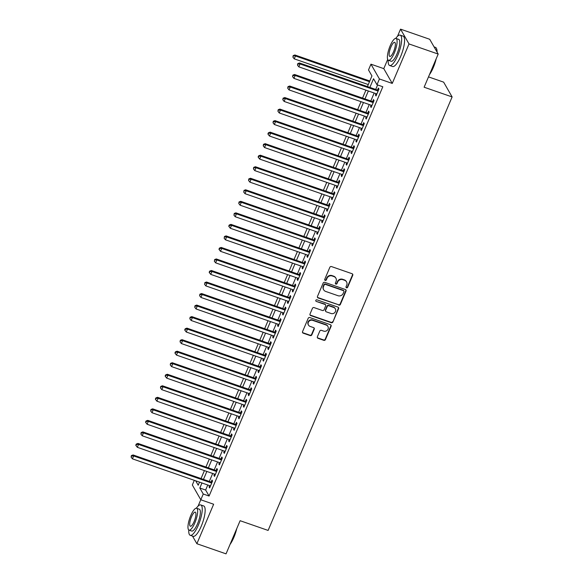 <?xml version="1.0" encoding="UTF-8"?>
<svg xmlns="http://www.w3.org/2000/svg" width="583" height="583" viewBox="0 0 583 583"><rect width="100%" height="100%" fill="white"/><g stroke="black" fill="none" stroke-linecap="round" stroke-linejoin="round"><path stroke-width="0.87" d="M346.513 287.791A0.882 0.823 150.2 0 0 347.65 287.281L352.751 275.256A1.261 1.181 150.2 0 0 352.088 273.726L331.479 266.569A1.261 1.181 150.2 0 0 329.854 267.305L324.746 279.33A0.882 0.823 150.2 0 0 325.212 280.401A0.882 0.823 150.2 0 0 326.349 279.884L327.012 278.331A4.037 3.768 150.2 0 1 332.215 275.978L333.928 276.575A4.037 3.768 150.2 0 1 336.056 281.472L335.4 283.025A0.882 0.823 150.2 0 0 335.859 284.096A0.882 0.823 150.2 0 0 337.003 283.586L337.659 282.026A4.037 3.768 150.2 0 1 342.862 279.68L344.582 280.277A4.037 3.768 150.2 0 1 346.71 285.167L346.047 286.727A0.882 0.823 150.2 0 0 346.513 287.791M345.996 287.222A0.882 0.823 150.2 0 0 347.424 286.88L352.526 274.855A1.261 1.181 150.2 0 0 352.569 274.046M324.695 279.825A0.882 0.823 150.2 0 0 326.123 279.483L326.779 277.931L327.012 278.331M335.349 283.527A0.882 0.823 150.2 0 0 336.77 283.185L337.433 281.625L337.659 282.026M317.371 336.785A1.261 1.181 150.2 0 0 318.034 338.315L323.82 340.326A1.261 1.181 150.2 0 0 325.445 339.59L331.115 326.24A1.261 1.181 150.2 0 0 330.452 324.709L309.835 317.553A1.261 1.181 150.2 0 0 308.21 318.282L302.541 331.64A1.261 1.181 150.2 0 0 303.204 333.17L310.192 335.589A1.261 1.181 150.2 0 0 311.818 334.861L314.244 329.147A1.261 1.181 150.2 0 0 313.581 327.617L310.112 326.414A3.374 3.148 150.2 0 1 308.946 321.371A3.374 3.148 150.2 0 1 312.685 320.358L326.254 325.066A3.374 3.148 150.2 0 1 327.427 330.109A3.374 3.148 150.2 0 1 323.689 331.122L321.422 330.335A1.261 1.181 150.2 0 0 319.797 331.071L317.371 336.785M207.788 485.005L205.646 490.041L209.086 496.038L203.248 494.012L200.807 499.777L192.332 484.99L194.307 480.319M438.19 54.066L409.018 43.944L400.543 29.15L429.715 39.28L438.19 54.066L424.118 87.217L452.116 96.938L268.114 530.428L240.116 520.706L226.044 553.85L196.879 543.72L213.64 504.237L200.807 499.777M387.688 59.444L383.782 68.634L392.257 83.427L409.018 43.944M392.257 83.427L379.424 78.975L376.982 84.739L373.543 78.741L369.862 87.414M209.086 496.038L382.812 86.765L376.982 84.739M338.759 305.128A1.261 1.181 150.2 0 0 340.385 304.399L346.054 291.041A1.261 1.181 150.2 0 0 345.391 289.511L324.775 282.354A1.261 1.181 150.2 0 0 323.15 283.09L317.48 296.441A1.261 1.181 150.2 0 0 318.143 297.971L338.534 304.734A1.261 1.181 150.2 0 0 340.159 303.998L345.821 290.64A1.261 1.181 150.2 0 0 345.865 289.831M338.585 308.64L332.915 321.991A1.261 1.181 150.2 0 1 331.29 322.727L310.673 315.571A1.261 1.181 150.2 0 1 310.01 314.04L312.437 308.327A1.261 1.181 150.2 0 1 314.062 307.591L322.421 310.491A1.261 1.181 150.2 0 0 324.046 309.762L325.657 305.973A1.261 1.181 150.2 0 0 324.993 304.443L316.292 301.418A0.882 0.823 150.2 0 1 315.986 300.099A0.882 0.823 150.2 0 1 316.963 299.837L337.921 307.11A1.261 1.181 150.2 0 1 338.585 308.64L338.351 308.239L332.915 321.991M192.507 536.098L196.879 543.72M375.999 93.652L375.445 94.971L376.013 95.969L378.95 89.053L378.374 88.055L377.522 90.073M371.109 105.18L370.548 106.5L371.123 107.498L374.053 100.582L373.484 99.584L372.624 101.602M366.211 116.709L365.65 118.028L366.226 119.027L369.163 112.111L368.587 111.113L367.735 113.131M361.322 128.238L360.76 129.557L361.336 130.556L364.266 123.64L363.697 122.641L362.837 124.66M356.424 139.767L355.863 141.086L356.439 142.084L359.376 135.169L358.8 134.17L357.947 136.189M351.534 151.296L350.973 152.615L351.542 153.613L354.479 146.697L353.91 145.699L353.05 147.718M346.637 162.825L346.076 164.144L346.652 165.142L349.589 158.226L349.013 157.228L348.16 159.246M341.747 174.353L341.186 175.672L341.755 176.671L344.691 169.755L344.123 168.757L343.263 170.775M336.85 185.882L336.289 187.201L336.865 188.2L339.802 181.284L339.226 180.285L338.373 182.304M331.96 197.411L331.399 198.73L331.967 199.729L334.904 192.813L334.336 191.814L333.476 193.833M327.063 208.94L326.502 210.259L327.078 211.257L330.014 204.341L329.439 203.343L328.586 205.362M322.173 220.469L321.612 221.788L322.18 222.786L325.117 215.87L324.549 214.872L323.689 216.891M317.276 231.998L316.715 233.317L317.29 234.315L320.227 227.399L319.652 226.401L318.799 228.419M312.386 243.526L311.825 244.845L312.393 245.844L315.33 238.928L314.762 237.93L313.902 239.948M307.489 255.055L306.928 256.374L307.503 257.373L310.44 250.457L309.865 249.458L309.012 251.477M302.592 266.584L302.038 267.903L302.606 268.901L305.543 261.986L304.975 260.987L304.115 263.006M297.702 278.113L297.141 279.432L297.716 280.43L300.653 273.514L300.077 272.516L299.217 274.535M292.804 289.642L292.251 290.961L292.819 291.959L295.756 285.043L295.18 284.045L294.328 286.064M287.915 301.171L287.353 302.49L287.929 303.488L290.866 296.572L290.29 295.574L289.43 297.592M283.017 312.699L282.456 314.018L283.032 315.017L285.969 308.101L285.393 307.103L284.54 309.121M278.127 324.228L277.566 325.547L278.142 326.546L281.072 319.63L280.503 318.631L279.643 320.65M273.23 335.757L272.669 337.076L273.245 338.074L276.182 331.159L275.606 330.16L274.753 332.179M268.34 347.286L267.779 348.605L268.348 349.603L271.284 342.687L270.716 341.689L269.856 343.708M263.443 358.815L262.882 360.134L263.458 361.139L266.395 354.216L265.819 353.218L264.966 355.236M258.553 370.343L257.992 371.663L258.56 372.668L261.497 365.745L260.929 364.747L260.069 366.765M253.656 381.872L253.095 383.191L253.671 384.197L256.607 377.274L256.032 376.275L255.179 378.294M248.766 393.401L248.205 394.72L248.773 395.726L251.71 388.803L251.142 387.804L250.282 389.823M243.869 404.93L243.308 406.249L243.883 407.255L246.82 400.332L246.245 399.333L245.392 401.352M238.979 416.459L238.418 417.778L238.986 418.783L241.923 411.86L241.355 410.862L240.495 412.881M234.082 427.988L233.521 429.307L234.096 430.312L237.033 423.389L236.458 422.391L235.605 424.409M229.192 439.516L228.631 440.835L229.199 441.841L232.136 434.918L231.568 433.92L230.708 435.938M224.295 451.045L223.734 452.372L224.309 453.37L227.246 446.447L226.67 445.448L225.818 447.467M219.405 462.574L218.844 463.9L219.412 464.899L222.349 457.976L221.78 456.977L220.921 458.996M214.508 474.103L213.946 475.429L214.522 476.428L217.459 469.504L216.883 468.506L216.031 470.525M377.602 84.95L375.7 89.439M374.177 93.018L370.803 100.968M369.279 104.546L365.905 112.497M364.39 116.075L361.015 124.026M359.492 127.604L356.118 135.555M354.602 139.133L351.228 147.084M349.705 150.662L346.331 158.612M344.815 162.191L341.441 170.141M339.918 173.719L336.544 181.67M335.028 185.248L331.654 193.199M330.131 196.777L326.757 204.728M325.241 208.306L321.867 216.257M320.344 219.835L316.97 227.785M315.454 231.364L312.08 239.314M310.557 242.892L307.183 250.843M305.667 254.421L302.293 262.372M300.77 265.95L297.396 273.901M295.88 277.479L292.506 285.43M290.983 289.008L287.608 296.958M286.093 300.536L282.719 308.487M281.195 312.065L277.821 320.016M276.298 323.594L272.924 331.545M271.408 335.123L268.034 343.074M266.511 346.652L263.137 354.602M261.621 358.181L258.247 366.131M256.724 369.709L253.35 377.66M251.834 381.238L248.46 389.189M246.937 392.767L243.563 400.718M242.047 404.296L238.673 412.247M237.15 415.825L233.776 423.775M232.26 427.354L228.886 435.304M227.363 438.882L223.989 446.833M222.473 450.411L219.099 458.362M217.576 461.94L214.201 469.891M212.686 473.476L209.312 481.42M209.61 485.632L209.057 486.958L209.625 487.956L212.562 481.041L211.986 480.035L211.133 482.054M452.116 96.938L443.641 82.145L428.505 76.89M200.785 499.748L198.089 506.11M367.428 86.568L371.939 75.943L368.507 69.945L370.948 64.181L379.424 78.975M383.782 68.634L370.948 64.181M400.543 29.15L397.504 36.306M201.958 482.979L199.816 488.022L203.248 494.012M368.347 90.992L364.973 98.942M363.449 102.521L360.075 110.471M358.552 114.049L355.178 122M353.662 125.578L350.288 133.529M348.765 137.107L345.391 145.058M343.875 148.636L340.501 156.587M338.978 160.165L335.604 168.115M334.088 171.694L330.714 179.644M329.191 183.222L325.817 191.173M324.301 194.751L320.927 202.702M319.404 206.28L316.03 214.231M314.514 217.809L311.14 225.759M309.617 229.338L306.243 237.288M304.727 240.866L301.353 248.817M299.83 252.395L296.456 260.346M294.94 263.924L291.566 271.875M290.043 275.453L286.668 283.404M285.153 286.982L281.778 294.932M280.255 298.511L276.881 306.461M275.365 310.039L271.991 317.99M270.468 321.568L267.094 329.519M265.571 333.097L262.197 341.048M260.681 344.626L257.307 352.577M255.784 356.155L252.41 364.105M250.894 367.684L247.52 375.634M245.997 379.212L242.623 387.163M241.107 390.741L237.733 398.692M236.21 402.27L232.836 410.221M231.32 413.799L227.946 421.749M226.423 425.328L223.049 433.278M221.533 436.864L218.159 444.807M216.636 448.393L213.261 456.336M211.746 459.921L208.371 467.865M206.848 471.45L203.474 479.394M195.677 480.793L198.213 485.224L199.524 482.134M201.04 478.548L204.414 470.605M205.937 467.019L209.312 459.076M210.827 455.491L214.201 447.547M215.725 443.962L219.099 436.018M220.614 432.433L223.989 424.49M225.512 420.904L228.886 412.961M230.402 409.375L233.776 401.432M235.299 397.846L238.673 389.903M240.196 386.318L243.57 378.367M245.086 374.789L248.46 366.838M249.983 363.26L253.357 355.309M254.873 351.731L258.247 343.781M259.77 340.202L263.144 332.252M264.66 328.674L268.034 320.723M269.557 317.145L272.931 309.194M274.447 305.616L277.821 297.665M279.344 294.087L282.719 286.136M284.234 282.558L287.608 274.608M289.132 271.029L292.506 263.079M294.021 259.501L297.396 251.55M298.919 247.972L302.293 240.021M303.809 236.443L307.183 228.492M308.706 224.914L312.08 216.963M313.596 213.385L316.97 205.435M318.493 201.856L321.867 193.906M323.383 190.328L326.757 182.377M328.28 178.799L331.654 170.848M333.177 167.27L336.551 159.319M338.067 155.741L341.441 147.791M342.964 144.212L346.338 136.262M347.854 132.684L351.228 124.733M352.751 121.155L356.126 113.204M357.641 109.626L361.015 101.675M362.539 98.097L365.913 90.146M205.646 490.041L199.816 488.022M375.445 94.971L376.312 95.269M370.548 106.5L371.415 106.798M365.65 118.028L366.525 118.327M360.76 129.557L361.628 129.856M355.863 141.086L356.738 141.385M350.973 152.615L351.841 152.914M346.076 164.144L346.951 164.442M341.186 175.672L342.053 175.971M336.289 187.201L337.163 187.5M331.399 198.73L332.266 199.029M326.502 210.259L327.369 210.565M321.612 221.788L322.479 222.094M316.715 233.317L317.582 233.623M311.825 244.845L312.692 245.151M306.928 256.374L307.795 256.68M302.038 267.903L302.905 268.209M297.141 279.432L298.008 279.738M292.251 290.961L293.118 291.267M287.353 302.49L288.221 302.796M282.456 314.018L283.331 314.324M277.566 325.547L278.434 325.853M272.669 337.076L273.544 337.382M267.779 348.605L268.646 348.911M262.882 360.134L263.756 360.44M257.992 371.663L258.859 371.969M253.095 383.191L253.969 383.497M248.205 394.72L249.072 395.026M243.308 406.249L244.175 406.555M238.418 417.778L239.285 418.084M233.521 429.307L234.388 429.613M228.631 440.835L229.498 441.142M223.734 452.372L224.601 452.67M218.844 463.9L219.711 464.199M213.946 475.429L214.814 475.728M209.057 486.958L209.924 487.257M346.55 281.888L346.317 281.487A4.037 3.768 150.2 0 0 344.349 279.876L344.582 280.277M337.433 281.625A4.037 3.768 150.2 0 1 342.636 279.279L344.349 279.876M335.895 278.193L335.67 277.792A4.037 3.768 150.2 0 0 333.702 276.174L333.928 276.575M326.779 277.931A4.037 3.768 150.2 0 1 331.982 275.577L333.702 276.174M317.436 297.257A1.261 1.181 150.2 0 0 317.917 297.57L338.534 304.734M343.919 291.733A0.882 0.823 150.2 0 0 343.453 290.662L325.365 284.38A0.882 0.823 150.2 0 0 324.221 284.89L323.529 286.53A4.037 3.768 150.2 0 0 325.657 291.427L338.023 295.719A4.037 3.768 150.2 0 0 343.227 293.373L343.919 291.733M343.89 291.012L343.657 290.611A0.882 0.823 150.2 0 0 343.227 290.261L343.453 290.662M323.689 289.817L323.463 289.416A4.037 3.768 150.2 0 1 323.295 286.136L323.995 284.489A0.882 0.823 150.2 0 1 325.132 283.979L343.227 290.261M309.967 314.856A1.261 1.181 150.2 0 0 310.447 315.17L331.064 322.326A1.261 1.181 150.2 0 0 332.689 321.59M325.606 304.945L325.38 304.545A1.261 1.181 150.2 0 0 324.767 304.042L316.292 301.418M331.1 313.508A3.374 3.148 150.2 0 0 335.312 308.801A3.374 3.148 150.2 0 0 333.665 307.452L328.885 305.791A1.261 1.181 150.2 0 0 327.26 306.527L325.649 310.316A1.261 1.181 150.2 0 0 326.32 311.847L331.1 313.508M335.312 308.801L335.079 308.4A3.374 3.148 150.2 0 0 333.44 307.052L333.665 307.452M325.7 311.344L325.474 310.943A1.261 1.181 150.2 0 1 325.423 309.916L327.034 306.126A1.261 1.181 150.2 0 1 328.659 305.39L333.44 307.052M338.351 308.239A1.261 1.181 150.2 0 0 338.395 307.43M327.901 326.422L327.668 326.021A3.374 3.148 150.2 0 0 326.028 324.673L326.254 325.066M308.473 325.066L308.239 324.665A3.374 3.148 150.2 0 1 312.459 319.958L326.028 324.673M302.497 332.448A1.261 1.181 150.2 0 0 302.978 332.769L309.967 335.196A1.261 1.181 150.2 0 0 311.592 334.46L314.018 328.746A1.261 1.181 150.2 0 0 314.055 327.93M317.327 337.601A1.261 1.181 150.2 0 0 317.808 337.914L323.594 339.925A1.261 1.181 150.2 0 0 325.219 339.189L330.882 325.839A1.261 1.181 150.2 0 0 330.925 325.022M369.797 80.986L294.889 54.977L295.464 55.975L294.24 58.854L368.281 84.564M369.505 81.686L295.464 55.975L293.176 55.611L292.914 57.163L293.409 56.012M294.24 58.854L292.914 57.163M293.176 55.611L294.889 54.977M378.389 90.372L299.473 62.971L300.041 63.97L378.09 91.072M297.986 64.006L297.76 63.605L297.498 65.158L297.986 64.006L300.041 63.97L298.817 66.848L376.873 93.95M299.473 62.971L297.76 63.605M297.498 65.158L298.817 66.848M436.907 51.836A16.069 4.467 -70.9 0 0 436.427 48.447L436.623 48.906A15.683 4.365 109.1 0 1 437.097 52.164M436.164 58.839A15.683 4.365 109.1 0 1 433.3 67.548A15.683 4.365 109.1 0 1 429.474 74.588M429.904 73.589A16.069 4.467 -70.9 0 0 433.016 67.548A16.069 4.467 -70.9 0 0 435.501 60.399M436.427 48.447A16.069 4.467 -70.9 0 0 435.428 47.369L434.08 46.902M388.198 60.187A16.069 4.467 -70.9 0 0 389.648 65.5A16.069 4.467 -70.9 0 0 397.788 55.312A16.069 4.467 -70.9 0 0 400.193 35.133A16.069 4.467 -70.9 0 0 395.762 38.405M389.648 65.5L392.563 66.513A16.069 4.467 -70.9 0 0 400.703 56.325A16.069 4.467 -70.9 0 0 403.108 36.146L400.193 35.133M396.032 38.456L398.714 39.389A11.573 3.221 109.1 0 1 396.987 53.913A11.573 3.221 109.1 0 1 391.127 61.251L388.446 60.319A11.573 3.221 -70.9 0 0 394.297 52.987A11.573 3.221 -70.9 0 0 396.032 38.456A11.573 3.221 -70.9 0 0 390.173 45.787A11.573 3.221 -70.9 0 0 388.446 60.319M390.909 47.07A7.455 2.077 -70.9 0 0 389.794 56.434A7.455 2.077 -70.9 0 0 393.569 51.705A7.455 2.077 -70.9 0 0 394.684 42.34A7.455 2.077 -70.9 0 0 390.909 47.07M236.742 528.643A15.683 4.365 109.1 0 1 233.878 537.358A15.683 4.365 109.1 0 1 230.059 544.398M230.482 543.392A16.069 4.467 -70.9 0 0 233.601 537.358A16.069 4.467 -70.9 0 0 236.079 530.209M188.775 529.991A16.069 4.467 -70.9 0 0 190.226 535.303A16.069 4.467 -70.9 0 0 198.366 525.123A16.069 4.467 -70.9 0 0 200.771 504.944A16.069 4.467 -70.9 0 0 196.34 508.208M190.226 535.303L193.148 536.316A16.069 4.467 -70.9 0 0 201.281 526.136A16.069 4.467 -70.9 0 0 203.686 505.957L200.771 504.944M196.609 508.259L199.299 509.192A11.573 3.221 109.1 0 1 197.564 523.723A11.573 3.221 109.1 0 1 191.705 531.055L189.023 530.122A11.573 3.221 -70.9 0 0 194.882 522.791A11.573 3.221 -70.9 0 0 196.609 508.259A11.573 3.221 -70.9 0 0 190.758 515.591A11.573 3.221 -70.9 0 0 189.023 530.122M191.486 516.873A7.455 2.077 -70.9 0 0 190.371 526.238A7.455 2.077 -70.9 0 0 194.146 521.508A7.455 2.077 -70.9 0 0 195.261 512.144A7.455 2.077 -70.9 0 0 191.486 516.873M373.499 101.901L294.575 74.5L295.151 75.498L373.2 102.601M293.096 75.535L292.863 75.134L292.608 76.686L293.096 75.535L295.151 75.498L293.927 78.377L371.976 105.479M294.575 74.5L292.863 75.134M292.608 76.686L293.927 78.377M368.602 113.43L289.685 86.029L290.254 87.027L368.303 114.13M288.199 87.064L287.973 86.663L287.711 88.215L288.199 87.064L290.254 87.027L289.03 89.906L367.086 117.008M289.685 86.029L287.973 86.663M287.711 88.215L289.03 89.906M363.712 124.959L284.788 97.558L285.364 98.556L363.413 125.658M283.309 98.593L283.076 98.192L282.813 99.744L283.309 98.593L285.364 98.556L284.14 101.435L362.189 128.537M284.788 97.558L283.076 98.192M282.813 99.744L284.14 101.435M358.815 136.488L279.898 109.087L280.467 110.085L358.516 137.187M278.412 110.121L278.186 109.721L277.923 111.273L278.412 110.121L280.467 110.085L279.242 112.964L357.292 140.066M279.898 109.087L278.186 109.721M277.923 111.273L279.242 112.964M353.917 148.016L275.001 120.615L275.577 121.614L353.626 148.716M273.522 121.65L273.289 121.249L273.026 122.802L273.522 121.65L275.577 121.614L274.353 124.492L352.402 151.595M275.001 120.615L273.289 121.249M273.026 122.802L274.353 124.492M349.028 159.545L270.111 132.144L270.68 133.143L348.729 160.245M268.625 133.179L268.399 132.778L267.903 133.937L268.136 134.33L268.625 133.179L270.68 133.143L269.455 136.021L347.504 163.123M270.111 132.144L268.399 132.778M268.136 134.33L269.455 136.021M344.13 171.074L265.214 143.673L265.79 144.671L343.839 171.774M263.735 144.708L263.501 144.307L263.239 145.859L263.735 144.708L265.79 144.671L264.565 147.557L342.615 174.652M265.214 143.673L263.501 144.307M263.239 145.859L264.565 147.557M339.24 182.603L260.317 155.202L260.892 156.2L338.942 183.302M258.837 156.237L258.612 155.836L258.116 156.995L258.349 157.388L258.837 156.237L260.892 156.2L259.668 159.086L337.717 186.181M260.317 155.202L258.612 155.836M258.349 157.388L259.668 159.086M334.343 194.132L255.427 166.731L256.003 167.729L334.052 194.831M253.94 167.766L253.714 167.365L253.452 168.917L253.94 167.766L256.003 167.729L254.778 170.615L332.827 197.71M255.427 166.731L253.714 167.365M253.452 168.917L254.778 170.615M329.453 205.661L250.53 178.26L251.105 179.258L329.155 206.36M249.05 179.294L248.817 178.894L248.562 180.453L249.05 179.294L251.105 179.258L249.881 182.144L327.93 209.239M250.53 178.26L248.817 178.894M248.562 180.453L249.881 182.144M324.556 217.189L245.64 189.788L246.208 190.787L324.265 217.889M244.153 190.823L243.665 191.982L244.153 190.823L246.208 190.787L244.991 193.673L323.04 220.768M245.64 189.788L243.927 190.422M243.665 191.982L244.991 193.673M319.666 228.718L240.743 201.317L241.318 202.316L319.367 229.418M239.263 202.352L239.03 201.951L238.775 203.511L239.263 202.352L241.318 202.316L240.094 205.201L318.143 232.296M240.743 201.317L239.03 201.951M238.775 203.511L240.094 205.201M314.769 240.247L235.853 212.846L236.421 213.844L314.477 240.947M234.366 213.881L233.878 215.04L234.366 213.881L236.421 213.844L235.204 216.73L313.253 243.825M235.853 212.846L234.14 213.487M233.878 215.04L235.204 216.73M309.879 251.776L230.955 224.375L231.531 225.373L309.58 252.475M229.476 225.41L229.243 225.016L228.755 226.168L228.988 226.568L229.476 225.41L231.531 225.373L230.307 228.259L308.356 255.354M230.955 224.375L229.243 225.016M228.988 226.568L230.307 228.259M304.982 263.305L226.066 235.904L226.634 236.902L304.69 264.004M224.579 236.938L224.091 238.097L224.579 236.938L226.634 236.902L225.41 239.788L303.466 266.89M226.066 235.904L224.353 236.545M224.091 238.097L225.41 239.788M300.092 274.833L221.168 247.432L221.744 248.431L299.793 275.533M219.689 248.467L219.456 248.074L218.968 249.225L219.201 249.626L219.689 248.467L221.744 248.431L220.52 251.317L298.569 278.419M221.168 247.432L219.456 248.074M219.201 249.626L220.52 251.317M295.195 286.362L216.278 258.961L216.847 259.96L294.903 287.062M214.792 259.996L214.304 261.155L214.792 259.996L216.847 259.96L215.623 262.846L293.679 289.948M216.278 258.961L214.566 259.603M214.304 261.155L215.623 262.846M290.305 297.891L211.381 270.49L211.957 271.489L290.006 298.591M209.902 271.525L209.669 271.131L209.18 272.283L209.414 272.684L209.902 271.525L211.957 271.489L210.733 274.374L288.782 301.477M211.381 270.49L209.669 271.131M209.414 272.684L210.733 274.374M285.408 309.42L206.491 282.019L207.06 283.017L285.109 310.12M205.005 283.054L204.516 284.212L205.005 283.054L207.06 283.017L205.835 285.903L283.892 313.005M206.491 282.019L204.779 282.66M204.516 284.212L205.835 285.903M280.518 320.949L201.594 293.548L202.17 294.546L280.219 321.648M200.115 294.59L199.882 294.189L199.626 295.741L200.115 294.59L202.17 294.546L200.946 297.432L278.995 324.534M201.594 293.548L199.882 294.189M199.626 295.741L200.946 297.432M275.621 332.478L196.704 305.077L197.273 306.075L275.322 333.177M195.218 306.119L194.992 305.718L194.729 307.27L195.218 306.119L197.273 306.075L196.048 308.961L274.105 336.063M196.704 305.077L194.992 305.718M194.729 307.27L196.048 308.961M270.731 344.006L191.807 316.605L192.383 317.604L270.432 344.706M190.328 317.648L190.094 317.247L189.832 318.799L190.328 317.648L192.383 317.604L191.158 320.49L269.208 347.592M191.807 316.605L190.094 317.247M189.832 318.799L191.158 320.49M265.833 355.535L186.917 328.134L187.486 329.133L265.535 356.235M185.43 329.176L185.205 328.776L184.709 329.927L184.942 330.328L185.43 329.176L187.486 329.133L186.261 332.019L264.31 359.121M186.917 328.134L185.205 328.776M184.942 330.328L186.261 332.019M260.936 367.064L182.02 339.663L182.596 340.661L260.645 367.764M180.541 340.705L180.307 340.304L180.045 341.857L180.541 340.705L182.596 340.661L181.371 343.547L259.42 370.65M182.02 339.663L180.307 340.304M180.045 341.857L181.371 343.547M256.046 378.593L177.123 351.192L177.698 352.19L255.748 379.293M175.643 352.234L175.417 351.833L174.922 352.985L175.155 353.385L175.643 352.234L177.698 352.19L176.474 355.076L254.523 382.178M177.123 351.192L175.417 351.833M175.155 353.385L176.474 355.076M251.149 390.122L172.233 362.721L172.808 363.719L250.858 390.821M170.746 363.763L170.52 363.362L170.258 364.914L170.746 363.763L172.808 363.719L171.584 366.605L249.633 393.707M172.233 362.721L170.52 363.362M170.258 364.914L171.584 366.605M246.259 401.651L167.336 374.25L167.911 375.248L245.96 402.35M165.856 375.292L165.63 374.891L165.135 376.042L165.368 376.443L165.856 375.292L167.911 375.248L166.687 378.134L244.736 405.236M167.336 374.25L165.63 374.891M165.368 376.443L166.687 378.134M241.362 413.179L162.446 385.778L163.014 386.777L241.071 413.879M160.959 386.82L160.733 386.42L160.471 387.972L160.959 386.82L163.014 386.777L161.797 389.663L239.846 416.765M162.446 385.778L160.733 386.42M160.471 387.972L161.797 389.663M236.472 424.715L157.548 397.307L158.124 398.306L236.173 425.408M156.069 398.349L155.836 397.949L155.348 399.1L155.581 399.501L156.069 398.349L158.124 398.306L156.9 401.191L234.949 428.294M157.548 397.307L155.836 397.949M155.581 399.501L156.9 401.191M231.575 436.244L152.659 408.836L153.227 409.834L231.283 436.937M151.172 409.878L150.946 409.477L150.684 411.03L151.172 409.878L153.227 409.834L152.01 412.72L230.059 439.822M152.659 408.836L150.946 409.477M150.684 411.03L152.01 412.72M226.685 447.773L147.761 420.365L148.337 421.363L226.386 448.465M146.282 421.407L146.049 421.006L145.561 422.158L145.794 422.558L146.282 421.407L148.337 421.363L147.113 424.249L225.162 451.351M147.761 420.365L146.049 421.006M145.794 422.558L147.113 424.249M221.788 459.302L142.871 431.894L143.44 432.892L221.496 459.994M141.385 432.936L141.159 432.535L140.897 434.087L141.385 432.936L143.44 432.892L142.223 435.778L220.272 462.88M142.871 431.894L141.159 432.535M140.897 434.087L142.223 435.778M216.898 470.831L137.974 443.423L138.55 444.428L216.599 471.523M136.495 444.465L136.262 444.064L135.773 445.215L136.007 445.616L136.495 444.465L138.55 444.428L137.326 447.307L215.375 474.409M137.974 443.423L136.262 444.064M136.007 445.616L137.326 447.307M212.001 482.36L133.084 454.951L133.653 455.957L211.709 483.052M131.598 455.993L131.372 455.593L131.109 457.145L131.598 455.993L133.653 455.957L132.428 458.836L210.485 485.938M133.084 454.951L131.372 455.593M131.109 457.145L132.428 458.836M347.424 286.88L347.65 287.281M326.123 279.483L326.349 279.884M336.77 283.185L337.003 283.586M342.636 279.279L342.862 279.68M331.982 275.577L332.215 275.978M352.526 274.855L352.751 275.256M317.917 297.57L318.143 297.971M345.821 290.64L346.054 291.041M340.159 303.998L340.385 304.399M325.132 283.979L325.365 284.38M323.995 284.489L324.221 284.89M323.295 286.136L323.529 286.53M331.064 322.326L331.29 322.727M310.447 315.17L310.673 315.571M324.767 304.042L324.993 304.443M328.659 305.39L328.885 305.791M327.034 306.126L327.26 306.527M325.423 309.916L325.649 310.316M312.459 319.958L312.685 320.358M314.018 328.746L314.244 329.147M311.592 334.46L311.818 334.861M309.967 335.196L310.192 335.589M302.978 332.769L303.204 333.17M330.882 325.839L331.115 326.24M325.219 339.189L325.445 339.59M323.594 339.925L323.82 340.326M317.808 337.914L318.034 338.315"/></g></svg>

